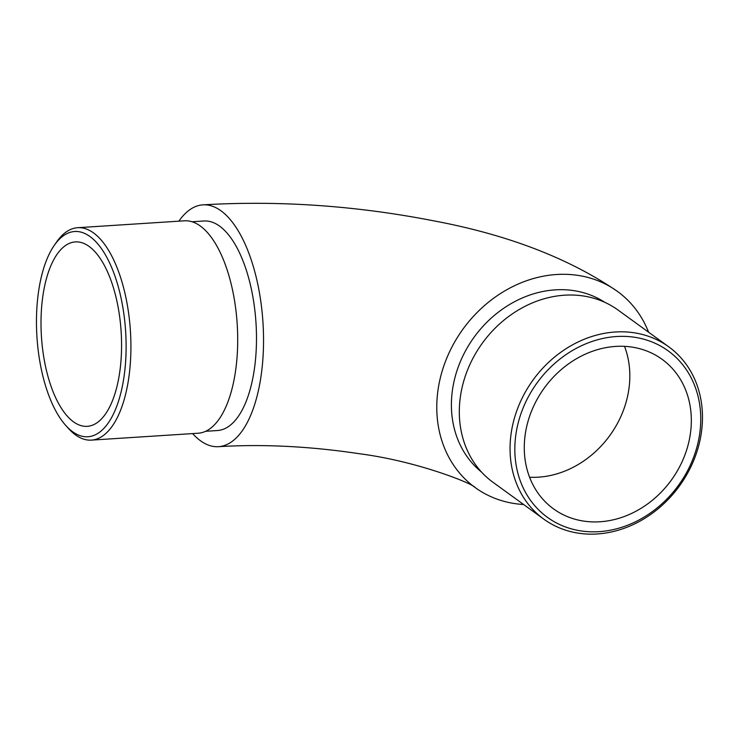 <?xml version="1.0" encoding="UTF-8"?>
<svg xmlns="http://www.w3.org/2000/svg" width="739" height="739" viewBox="0 0 739 739"><rect width="100%" height="100%" fill="white"/><g stroke="black" fill="none" stroke-linecap="round" stroke-linejoin="round"><path stroke-width="1.11" d="M89.114 246.438A92.403 39.924 -93.7 0 0 75.332 241.912A92.403 39.924 -93.7 0 0 41.449 336.698A92.403 39.924 -93.7 0 0 87.248 426.338A92.403 39.924 -93.7 0 0 120.808 362.784A92.403 39.924 -93.7 0 0 89.114 246.438M523.628 504.506A121.168 102.878 -54 0 1 475.159 487.564A121.168 102.878 -54 0 1 437.257 396.52A121.168 102.878 -54 0 1 505.162 290.676A121.168 102.878 -54 0 1 617.444 291.397A121.168 102.878 -54 0 1 648.593 332.199M604.714 302.269A104.993 89.142 126 0 0 508.737 305.022A104.993 89.142 126 0 0 451.815 395.577A104.993 89.142 126 0 0 481.551 472.082M192.602 433.581A121.168 52.358 -93.7 0 0 218.532 446.679A121.168 52.358 -93.7 0 0 262.539 363.348A121.168 52.358 -93.7 0 0 202.911 204.851A121.168 52.358 -93.7 0 0 178.884 221.173M205.59 431.308L217.488 430.532A104.993 45.365 -93.7 0 0 256.479 340.808A104.993 45.365 -93.7 0 0 219.612 226.143A104.993 45.365 -93.7 0 0 203.955 220.998L192.057 221.765M91.387 440.121L198.163 433.23A106.425 45.984 -93.7 0 0 237.69 342.268A106.425 45.984 -93.7 0 0 200.324 226.032A106.425 45.984 -93.7 0 0 184.445 220.813L77.669 227.704A106.425 45.984 86.3 0 1 93.539 232.924A106.425 45.984 86.3 0 1 130.914 349.159A106.425 45.984 86.3 0 1 91.387 440.121A106.425 45.984 86.3 0 1 68.561 428.555L65.863 425.572A102.832 44.432 -93.7 0 0 124.457 373.518A102.832 44.432 -93.7 0 0 90.001 236.545A102.832 44.432 -93.7 0 0 54.233 245.422A102.832 44.432 -93.7 0 0 36.95 336.984A102.832 44.432 -93.7 0 0 65.863 425.572M54.233 245.422L56.515 242.115A106.425 45.984 86.3 0 1 77.669 227.704M690.965 428.722A92.403 78.454 126 0 0 662.061 359.293A92.403 78.454 126 0 0 576.438 358.748A92.403 78.454 126 0 0 524.644 439.465A92.403 78.454 126 0 0 553.557 508.894A92.403 78.454 126 0 0 639.18 509.439A92.403 78.454 126 0 0 690.965 428.722M668.758 346.822L618.007 310.02A106.425 90.361 126 0 0 482.382 343.118A106.425 90.361 126 0 0 493.042 482.327L543.784 519.129A106.425 90.361 -54 0 1 533.124 379.92A106.425 90.361 -54 0 1 668.758 346.822A106.425 90.361 -54 0 1 702.05 426.791A106.425 90.361 -54 0 1 642.403 519.757A106.425 90.361 -54 0 1 543.784 519.129M700.35 428.112A102.832 87.313 126 0 0 569.076 352.577A102.832 87.313 126 0 0 553.991 521.586A102.832 87.313 126 0 0 700.35 428.112M624.52 346.342A92.403 78.454 -54 0 1 609.814 435.539A92.403 78.454 -54 0 1 529.586 477.237M202.911 204.851C279.268 200.343 356.272 205.691 433.95 220.887C507.638 234.706 568.799 258.207 617.444 291.397M218.532 446.679C263.047 443.954 310.047 446.31 359.551 453.755C418.32 461.367 473.69 484.027 475.159 487.564"/></g></svg>
